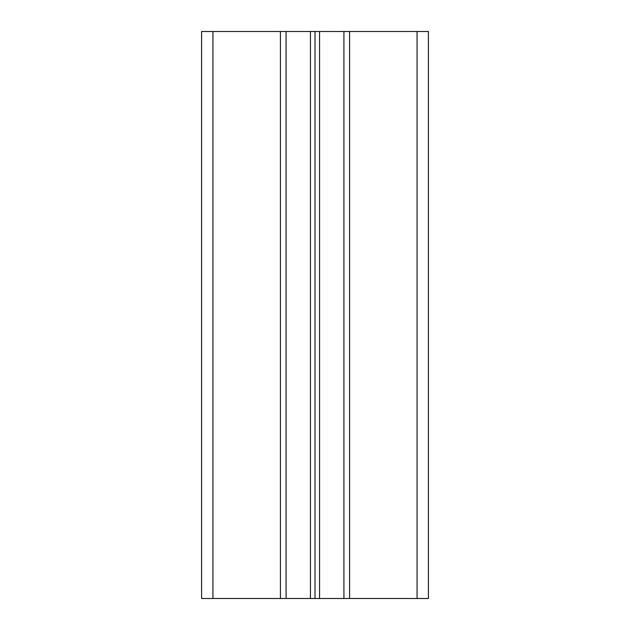 <?xml version="1.0" encoding="UTF-8"?>
<svg xmlns="http://www.w3.org/2000/svg" width="630" height="630" viewBox="0 0 630 630"><rect width="100%" height="100%" fill="white"/><g stroke="black" fill="none" stroke-linecap="round" stroke-linejoin="round"><path stroke-width="0.94" d="M428.4 31.5L428.4 598.5L349.587 598.5L349.587 31.5L428.4 31.5M201.6 31.5L201.6 598.5L201.6 31.5L343.917 31.5L343.917 598.5L349.587 598.5M343.917 31.5L349.587 31.5M319.56 31.5L319.56 598.5L343.917 598.5M315 31.5L315 598.5L319.56 598.5M310.44 31.5L310.44 598.5L315 598.5M286.083 31.5L286.083 598.5L310.44 598.5M280.413 31.5L280.413 598.5L286.083 598.5M201.6 598.5L280.413 598.5M417.06 31.5L417.06 598.5M212.94 31.5L212.94 598.5"/></g></svg>
